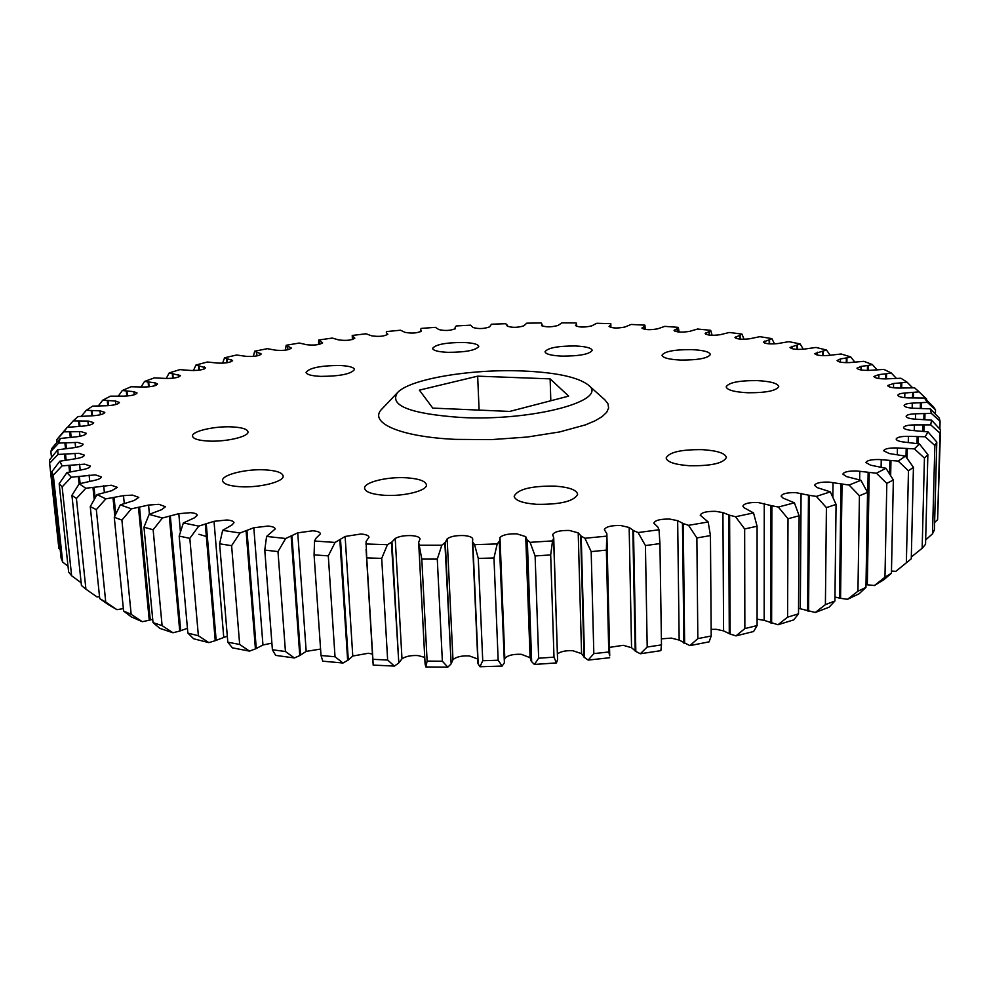 <?xml version="1.0" encoding="UTF-8"?>
<svg xmlns="http://www.w3.org/2000/svg" width="990" height="990" viewBox="0 0 990 990"><rect width="100%" height="100%" fill="white"/><g stroke="black" fill="none" stroke-linecap="round" stroke-linejoin="round"><path stroke-width="1.49" d="M406.519 477.799C387.288 476.499 363.602 482.316 364.592 488.293C365.409 492.005 371.943 494.332 384.182 495.272C403.747 496.658 427.532 490.656 426.405 484.815C425.502 481.016 418.869 478.677 406.519 477.799M232.464 426.913C215.028 425.861 191.454 431.232 192.53 436.157C193.149 438.793 198.248 440.426 207.826 441.033C225.547 442.146 249.208 436.639 247.983 431.813C247.314 429.128 242.142 427.494 232.464 426.913M339.694 365.483C320.512 365.595 309.301 367.896 306.058 372.389C306.64 374.579 311.504 375.915 320.673 376.373C340.065 376.262 351.339 373.96 354.494 369.48C353.863 367.253 348.925 365.916 339.694 365.483M575.029 345.968C557.593 345.993 547.594 347.923 545.032 351.784C545.738 354.173 551.405 355.62 562.035 356.128C579.657 356.103 589.706 354.173 592.206 350.324C591.426 347.898 585.696 346.438 575.029 345.968M757.152 380.606C738.924 380.494 728.591 382.586 726.177 386.855C727.118 390.035 734.246 392.003 747.537 392.758C765.975 392.869 776.383 390.803 778.746 386.533C777.682 383.291 770.492 381.323 757.152 380.606M702.479 449.658C681.17 449.411 669.054 452.195 666.146 457.999C667.161 462.107 675.032 464.681 689.758 465.746C711.352 466.005 723.566 463.233 726.4 457.43C725.237 453.247 717.267 450.648 702.479 449.658M463.283 342.466C445.611 342.54 435.377 344.532 432.605 348.43C433.224 350.596 438.335 351.896 447.95 352.341C465.807 352.267 476.091 350.274 478.789 346.389C478.121 344.186 472.948 342.887 463.283 342.466M554.858 486.115C531.222 485.843 517.659 489.233 514.169 496.262C515.122 500.532 522.609 503.217 536.642 504.331C560.6 504.603 574.274 501.225 577.653 494.22C576.588 489.852 568.99 487.154 554.858 486.115M265.716 469.904C246.671 468.592 221.389 474.779 222.564 480.657C223.27 483.875 228.987 485.892 239.704 486.684C259.083 488.07 284.464 481.697 283.128 475.967C282.348 472.675 276.544 470.646 265.716 469.904M691.329 349.606C674.14 349.581 664.364 351.462 662.001 355.249C662.817 357.885 669.104 359.494 680.86 360.075C698.235 360.1 708.073 358.232 710.387 354.445C709.484 351.772 703.123 350.151 691.329 349.606M67.58 427.296L73.198 420.886L88.506 421.084L93.691 422.68C93.072 424.339 89.323 425.502 82.43 426.17L67.196 427.346L56.628 439.808L63.88 431.838L81.093 431.64L86.353 433.311C85.87 434.907 82.38 436.095 75.883 436.875L60.279 438.459L52.012 448.21L50.861 451.44L58.695 443.062L77.765 442.419L83.135 444.164C82.789 445.698 79.584 446.898 73.532 447.765L57.705 449.794L49.5 459.991L49.636 463.258L57.989 454.447L78.866 453.309L84.373 455.128C84.113 456.6 81.217 457.801 75.673 458.741L59.821 461.216L51.777 471.871L53.287 475.15L62.085 465.869L84.682 464.161L90.338 466.092C90.177 467.478 87.59 468.666 82.591 469.656L66.912 472.601L59.165 483.714L62.135 486.944L71.28 477.192L95.461 474.866L101.277 476.883C101.19 478.195 98.938 479.346 94.545 480.36L79.237 483.788L71.924 495.346L76.416 498.502L85.821 488.256L111.375 485.236L117.389 487.377L111.672 490.718L97.02 494.604L90.263 506.608L96.315 509.627L105.843 498.861L123.49 495.631L132.536 495.111L138.786 497.388L134.083 500.532L120.322 504.863L114.283 517.287L121.906 520.109L131.398 508.848L148.562 505.061L158.957 504.318L165.441 506.732L161.741 509.627L149.156 514.379L143.971 527.187L153.141 529.761L162.447 517.993L178.806 513.686L190.501 512.672C194.708 513.006 196.96 513.847 197.27 515.221L194.498 517.807L183.36 522.943L179.178 536.097L189.82 538.35L198.767 526.111L214.013 521.309L226.933 519.985C231.326 520.332 233.677 521.235 233.999 522.683L232.081 524.898L222.651 530.355L219.607 543.807L231.611 545.688L240.013 533.004L253.824 527.744L267.857 526.074C272.448 526.445 274.911 527.398 275.245 528.932L266.582 536.444L264.776 550.106L277.992 551.579L285.677 538.498L297.743 532.843L312.741 530.788C317.555 531.185 320.129 532.187 320.488 533.808L316.058 538.176L314.548 541.023L335.078 542.433L345.126 536.456L360.929 534.006C365.954 534.427 368.651 535.479 369.022 537.174L366.077 541.505L366.721 557.877L381.707 558.397L387.436 544.698L391.941 541.976L395.22 538.473C399.044 536.308 404.502 535.355 411.605 535.627C416.864 536.06 419.673 537.162 420.057 538.931L418.659 542.396L421.802 559.103L437.283 559.115L441.812 545.205L445.265 542.384L447.158 538.845C450.5 536.407 456.081 535.318 463.889 535.565C469.074 535.998 472.007 537.063 472.675 538.77L472.589 541.926L474.581 544.661L478.281 558.459L493.973 557.952L497.203 543.931L499.529 541.047L499.975 537.521C502.685 534.847 508.303 533.622 516.817 533.845L525.727 536.63L526.94 539.723L530.083 542.334L535.107 555.947L550.688 554.92L552.556 540.886L553.707 537.991L552.717 534.538C554.623 531.63 560.192 530.281 569.411 530.467L578.21 532.843L581.576 653.623L572.925 650.752C565.785 650.38 560.6 651.457 557.395 653.994M314.548 541.023L314.078 554.858L321.156 555.378L328.296 555.86L335.078 542.433M522.324 370.965C555.823 372.389 577.776 377.042 588.196 384.937C610.137 400.319 533.115 421.406 460.771 417.458C409.934 413.795 388.86 405.504 397.535 392.597C409.699 378.997 470.968 368.825 522.324 370.965M588.196 384.937L604.902 399.886L608.009 403.871L608.615 408.053L606.647 412.347L602.068 416.654L594.928 420.874L585.337 424.908L559.597 431.949L527.163 437.048L491.263 439.622L455.635 439.374C399.218 436.85 367.822 422.346 382.078 408.833L397.535 392.597M372.438 654.031L368.255 653.276L352.774 656.036L348.307 659.996L342.986 663.015L322.802 661.184L321.02 655.516L335.028 656.766L328.296 555.86M771.631 623.18L771.866 505.754L778.338 507.041L788.015 518.76L787.57 617.178L777.979 624.752L764.156 620.359L757.102 619.146M744.653 528.945L744.864 628.588L735.978 635.889L730.137 634.046L729.605 515.221L735.558 516.743L744.653 528.945L757.078 526.247L753.526 512.919L744.059 507.734L742.871 506.138C744.035 503.526 749.059 502.314 757.944 502.475L771.866 505.754M808.57 611.189L809.486 495.346L816.329 496.398L826.415 507.623L825.4 604.63L815.29 612.488L798.546 608.318M788.015 518.76L799.128 515.765L794.413 502.809L783.028 498.081L781.122 496.139C782.249 493.651 787.124 492.488 795.787 492.649L809.486 495.346M684.635 643.525L683.236 523.574L688.557 525.319L696.873 537.941L697.839 638.624L689.869 645.629L679.165 640.072L671.381 638.117L661.382 638.835M645.43 545.564L647.2 647.027L640.32 653.759L635.827 651.432L633.489 530.603L638.067 532.546L645.43 545.564L659.934 543.609L659.006 529.774L657.805 527.002L653.821 523.128C655.095 520.27 660.404 518.921 669.747 519.082L677.667 520.678L683.236 523.574M730.137 634.046L723.579 630.89L716.513 629.343L711.154 629.343M696.873 537.941L710.449 535.59L708.172 521.978L700.239 515.208C701.452 512.474 706.625 511.187 715.733 511.347L722.935 512.597L729.605 515.221M826.415 507.623L836.067 504.417L830.325 491.844L817.307 487.637L814.572 485.397C815.636 483.033 820.388 481.932 828.828 482.081L849.111 485.05L859.431 495.767L867.549 492.401L860.904 480.274L846.537 476.598L842.898 474.123C843.926 471.884 848.541 470.832 856.758 470.98L876.435 473.208L886.817 483.417L893.351 479.952L885.963 468.295L870.544 465.164L865.941 462.528C866.931 460.4 871.435 459.397 879.429 459.533L898.19 461.093L908.474 470.795L913.436 467.292L905.454 456.118L889.255 453.544L883.674 450.784C884.627 448.755 889.008 447.814 896.804 447.938L914.389 448.878L924.437 458.098L927.865 454.608L919.425 443.928L902.732 441.887C898.524 441.231 896.334 440.29 896.16 439.065C897.002 437.209 901.086 436.293 908.412 436.33L925.167 436.763L934.869 445.512L936.8 442.085L928.038 431.887L911.109 430.365C906.32 429.784 903.808 428.831 903.561 427.544C904.216 425.898 907.818 425.019 914.376 424.896L930.724 424.883L939.98 433.199L940.5 429.87L931.553 420.144L914.587 419.117C909.265 418.621 906.444 417.681 906.122 416.32C906.617 414.872 909.76 414.03 915.564 413.795L931.343 413.375L940.079 421.282L939.275 418.077L930.254 408.821L913.461 408.251C907.657 407.855 904.538 406.952 904.105 405.529C904.476 404.254 907.211 403.462 912.285 403.14L927.345 402.348L935.513 409.872L933.471 406.828L924.474 398.017L908.028 397.881C901.791 397.596 898.388 396.718 897.843 395.245C898.116 394.131 900.455 393.389 904.848 393.005L919.079 391.879L926.306 398.772M635.827 651.432L631.558 647.707L623.242 645.307L609.531 647.373M591.179 551.616L593.827 653.61L588.184 660.082L584.533 657.546L581.204 536.147L584.917 538.263L591.179 551.616L606.363 550.106L606.845 533.647L604.358 529.724C605.694 526.754 611.139 525.343 620.693 525.504L629.157 527.484L633.489 530.603M535.107 555.947L538.659 658.214L534.402 664.451L531.296 661.332L530.083 657.682L521.322 654.316C512.956 653.982 507.449 655.392 504.813 658.523L504.541 659.674M477.663 658.981L469.371 655.937C461.699 655.578 456.242 656.828 452.975 659.662L451.143 663.832L445.265 542.384M424.71 657.36L418.04 655.578C411.06 655.207 405.714 656.296 401.989 658.82L398.797 662.916L391.941 541.976M264.776 550.106L272.399 649.749L285.442 651.519L277.992 551.579M314.078 554.858L321.02 655.516M366.721 557.877L372.896 659.328L387.647 660.033L381.707 558.397M421.802 559.103L427.123 661.097L442.369 661.209L437.283 559.115M478.281 558.459L482.736 660.726L498.168 660.243L493.973 557.952M538.659 658.214L553.992 657.15L550.688 554.92M647.2 647.027L661.481 644.886L659.934 543.609M593.827 653.61L608.763 651.989L606.363 550.106M924.437 458.098L922.16 548.274L925.551 544.277L927.865 454.608M908.474 470.795L906.357 562.79L911.27 558.793L913.436 467.292M886.817 483.417L884.973 577.182L891.433 573.235L893.351 479.952M859.431 495.767L857.946 591.216L865.953 587.392L867.549 492.401M744.864 628.588L757.102 625.569L757.078 526.247M697.839 638.624L711.204 636.001L710.449 535.59M825.4 604.63L834.916 601.004L836.067 504.417M787.57 617.178L798.509 613.825L799.128 515.765M56.9 442.431L56.628 439.808M51.517 457.467L50.861 451.44M60.18 549.462L58.868 548.386L49.636 463.258M219.607 543.807L227.811 642.201L239.667 644.453L231.611 545.688M179.178 536.097L187.865 633.093L198.384 635.753L189.82 538.35M114.283 517.287L123.589 611.04L131.163 614.332L121.906 520.109M143.971 527.187L153.029 622.623L162.1 625.63L153.141 529.761M59.165 483.714L68.632 572.022L71.627 575.772L62.135 486.944M51.777 471.871L61.133 558.323L62.692 562.11L53.287 475.15M90.263 506.608L99.73 598.591L105.744 602.106L96.315 509.627M71.924 495.346L81.44 585.511L85.92 589.174L76.416 498.502M926.628 399.069L926.591 400.084M935.513 409.872L935.389 414.08M940.079 421.282L939.869 429.165M934.869 445.512L932.493 533.833L934.412 529.898L936.8 442.085M939.98 433.199L937.604 519.663L940.5 429.87M937.604 519.663L934.622 522.472M923.88 431.355L924.041 425.106M932.493 533.833L925.662 539.909M918.052 443.693L918.225 436.813M924.833 419.525L924.982 413.758M921.22 408.313L921.356 402.868M913.386 397.794L913.51 392.523M901.667 387.981L901.779 382.808L906.914 382.066L912.644 387.771M919.079 391.879L914.574 387.808L898.635 388.068C892.002 387.919 888.352 387.078 887.671 385.555L893.599 383.476L901.779 382.808M769.564 343.877L769.564 339.669L771.854 338.605L774.502 343.852M797.334 349.396L797.358 344.953L800.118 343.914L788.82 341.661L777.719 343.579C769.923 344.31 765.134 343.815 763.34 342.094L769.564 339.669M800.118 343.914L803.336 349.223M823.197 355.657L823.247 351.017L826.489 350.014L815.995 347.44L803.942 349.161C796.22 349.73 791.579 349.173 790.008 347.478L797.358 344.953M740.149 339.125L740.149 335.164L741.968 334.088L744.01 339.211M771.854 338.605L759.862 336.674L749.739 338.766C741.918 339.644 736.993 339.211 734.964 337.466L740.149 335.164M709.36 335.115L709.335 331.415L710.696 330.338L712.132 335.301M741.968 334.088L729.383 332.467L720.25 334.694C712.454 335.734 707.417 335.363 705.127 333.605L709.335 331.415M868.069 370.409L868.156 365.434L872.363 364.53L876.868 369.691M886.446 378.848L886.545 373.762L891.223 372.933L883.909 369.418L869.294 370.371C862.067 370.495 857.959 369.753 856.969 368.156L861.053 366.399L868.156 365.434M891.223 372.933L896.297 378.304M906.914 382.066L900.937 378.254L885.605 378.885C878.65 378.861 874.764 378.069 873.935 376.509L878.885 374.591L886.545 373.762M826.489 350.014L830.165 355.224M846.883 362.674L846.945 357.848L850.67 356.883L841.104 353.987L828.147 355.484C820.537 355.905 816.057 355.286 814.683 353.628L823.247 351.017M850.67 356.883L854.741 362.006M872.363 364.53L863.849 361.325L850.026 362.563C842.589 362.835 838.283 362.154 837.107 360.521L840.423 358.937L846.945 357.848M352.428 339.533L352.23 335.449L354.828 338.159C351.623 340.3 346.24 340.882 338.654 339.917L332.281 338.073L318.743 340.015L322.591 342.775C319.708 344.867 314.399 345.522 306.653 344.718L299.314 343.035L286.172 345.262L291.332 348.059C288.746 350.114 283.524 350.819 275.653 350.188L267.362 348.69L254.69 351.19L261.249 353.999C258.959 356.016 253.824 356.784 245.879 356.313L236.647 355.014L224.544 357.786L232.588 360.583C230.546 362.563 225.534 363.392 217.54 363.082L207.405 361.993L195.971 365.025L205.574 367.797C203.779 369.728 198.891 370.619 190.897 370.47L179.871 369.629L169.216 372.921L180.452 375.618C178.905 377.512 174.153 378.452 166.209 378.452L169.216 372.921M352.749 339.446L352.576 336.489M319.745 344.285L319.535 341.018M318.52 344.557L318.743 340.015M610.83 327.504L610.805 323.668L596.747 323.285L591.735 325.883C584.422 327.529 579.014 327.43 575.512 325.599L576.564 324.126L576.143 322.95L561.912 322.864L557.952 325.5C550.861 327.306 545.379 327.269 541.53 325.425L542.025 324.2L541.109 322.963L526.767 323.173L523.859 325.834C517.461 327.739 511.941 327.826 507.288 326.094L505.853 323.705L491.473 324.213L489.642 326.873C483.962 328.878 478.418 329.076 472.997 327.48L470.559 325.166L456.217 325.957L455.177 327.17L455.45 328.606C450.524 330.697 444.993 331.019 438.83 329.559L435.39 327.331L421.134 328.42L420.589 329.658L421.468 331.044C417.322 333.197 411.803 333.63 404.935 332.331L400.505 330.214L386.422 331.588L386.36 332.789L387.845 334.224C384.306 336.39 378.861 336.909 371.485 335.783L366.077 333.791L352.23 335.449M256.67 355.954L256.385 352.131M253.341 356.4L254.69 351.19M287.644 349.792L287.397 346.24M285.405 350.175L286.172 345.262M227.019 362.761L226.698 358.677M222.602 363.194L224.544 357.786M198.953 370.186L198.582 365.879M193.434 370.569L195.971 365.025M644.49 329.311L644.911 325.141L631.1 324.448L625.049 326.985C617.55 328.482 612.216 328.309 609.06 326.49L610.768 324.72M644.911 325.141L645.232 329.435M677.408 331.848L677.358 328.433L678.274 327.356L664.785 326.366L657.694 328.816C650.059 330.153 644.812 329.93 641.966 328.123L644.441 326.193M678.274 327.356L679.128 332.034M710.696 330.338L697.616 329.026L689.498 331.39C681.764 332.566 676.615 332.269 674.054 330.487L677.358 328.433M79.089 484.036L78.309 476.574M81.143 582.739L71.627 575.772M99.73 598.591L108.195 604.568L116.956 609.679L105.744 602.106M94.199 499.529L92.961 487.414M99.52 596.636L97.045 596.945L85.92 589.174M65.154 460.189L64.523 454.212M69.585 471.983L68.904 465.449M68.013 566.243L62.692 562.11M153.029 622.623L159.86 628.378L172.99 632.759L162.1 625.63M152.708 619.307L149.243 620.235L138.489 507.573M149.243 620.235L142.3 621.695L131.163 614.332M123.589 611.04L131.324 616.894L142.3 621.695M114.828 516.136L113.008 497.809M123.354 608.603L116.956 609.679M187.865 633.093L193.632 638.773L208.84 642.646L198.384 635.753M187.432 628.291L179.735 631.051L169.327 516.495M179.735 631.051L172.99 632.759M227.811 642.201L232.378 647.844L249.48 651.111L239.667 644.453M227.304 636.149L215.238 640.679L205.314 524.403M215.238 640.679L208.84 642.646M65.489 448.569L64.894 443.013M70.265 437.271L69.708 431.949M79.138 426.344L78.606 421.146M81.329 416.258L86.279 410.305L100.002 410.838L104.816 412.372C104.037 414.08 100.04 415.206 92.837 415.763L78.086 416.53L73.198 420.886M91.761 415.8L91.241 410.702M98.406 405.789L102.762 400.17L115.446 401.024L119.382 402.447C118.429 404.205 114.221 405.294 106.747 405.727L92.602 406.123L86.279 410.305M107.761 405.69L107.267 400.678M118.441 395.963L122.302 390.518L133.898 391.681L137.053 392.981C135.927 394.787 131.509 395.839 123.824 396.124L110.373 396.173L102.762 400.17M126.807 396.025L126.336 391.137M141.1 386.88L144.552 381.435L155.034 382.845L157.521 384.021C156.185 385.877 151.594 386.867 143.76 387.028L131.051 386.756L122.302 390.518M148.562 386.855L148.116 382.128M166.209 378.452L154.329 377.895L144.552 381.435M172.706 378.229L172.297 373.7M735.978 635.889L753.625 631.509L757.102 625.569M777.979 624.752L793.77 619.876L798.509 613.825M640.32 653.759L660.862 650.653L661.481 644.886M689.869 645.629L709.1 641.842L711.204 636.001M857.946 591.216L847.527 599.321L840.56 598.307L842.02 484.234M815.29 612.488L829.051 607.216L834.916 601.004M884.973 577.182L874.405 585.523L867.314 584.781L869.22 472.626M847.527 599.321L859.122 593.765L865.953 587.392M906.357 562.79L895.839 571.341L891.47 571.057M890.666 475.621L890.963 460.734M874.405 585.523L883.798 579.781L891.433 573.235M922.16 548.274L911.32 556.986M907.05 458.308L907.261 448.73M557.543 659.018L553.608 538.374M557.457 659.959L556.442 662.916L553.992 657.15M606.882 534.501L609.729 655.826L608.763 651.989M531.655 661.753L527.299 540.07M499.74 539.872L504.393 662.694L499.269 541.431M504.145 663.139L502.14 666.072L498.168 660.243M482.736 660.726L479.952 666.753L478.182 663.943L472.799 542.297M451.143 663.832L444.857 542.755M450.759 664.265L447.789 667.136L442.369 661.209M427.123 661.097L425.873 666.963L425.094 664.067L418.721 542.768M398.797 662.916L391.397 542.334M398.265 663.337L394.416 666.097L387.647 660.033M372.896 659.328L373.168 665.082L394.416 666.097M347.651 660.404L339.855 540.193M342.986 663.015L335.028 656.766M320.574 649.069L306.182 651.383L299.772 655.553L291.159 536.407M299.772 655.553L294.414 657.966L285.442 651.519M272.399 649.749L275.628 655.38L294.414 657.966M271.891 643.116L262.956 645.01L255.42 648.908L246.102 531.098M255.42 648.908L249.48 651.111M365.817 543.98L387.436 544.698M419.475 545.218L441.812 545.205M474.581 544.661L497.203 543.931M530.083 542.334L552.556 540.886M584.533 657.546L581.576 653.623L578.21 532.843L581.204 536.147M584.917 538.263L606.821 536.122M638.067 532.546L659.006 529.774M688.557 525.319L708.172 521.978M735.558 516.743L753.526 512.919M778.338 507.041L794.413 502.809M816.329 496.398L830.325 491.844M849.111 485.05L860.904 480.274M876.435 473.208L885.963 468.295M898.19 461.093L905.454 456.118M914.389 448.878L919.425 443.928M925.167 436.763L928.038 431.887M930.724 424.883L931.553 420.144M931.343 413.375L930.254 408.821M927.345 402.348L924.474 398.017M67.196 427.346L63.88 431.838M60.279 438.459L58.695 443.062M57.705 449.794L57.989 454.447M59.821 461.216L62.085 465.869M66.912 472.601L71.28 477.192M79.237 483.788L85.821 488.256M97.02 494.604L105.843 498.861M120.322 504.863L131.398 508.848M149.156 514.379L162.447 517.993M183.36 522.943L198.767 526.111M222.651 530.355L240.013 533.004M266.582 536.444L285.677 538.498M922.866 431.232L923.014 425.131M917 443.52L917.161 436.8M923.856 419.451L924.004 413.795M920.292 408.301L920.428 402.93M912.52 397.819L912.632 392.609M904.848 393.005L904.749 397.683L904.848 393.005M900.863 388.018L900.974 382.907M769.18 343.852L769.18 339.83M796.876 349.371L796.901 345.114M739.839 339.087L739.827 335.325M709.112 335.078L709.087 331.576M867.413 370.421L867.488 365.57M885.716 378.873L885.815 373.886M822.678 355.645L822.715 351.165M846.289 362.674L846.351 357.984M352.836 339.421L352.663 336.637M319.894 344.26L319.683 341.166M420.688 331.737L420.589 329.682L420.688 331.737M256.942 355.905L256.67 352.267M287.855 349.755L287.62 346.389M227.366 362.699L227.056 358.813M199.374 370.136L199.015 366.003M576.625 326.403L576.564 324.126M610.793 327.492L610.731 324.868M644.379 329.299L644.329 326.366M677.222 331.823L677.185 328.593M80.116 483.553L79.373 476.462M95.127 497.896L94.038 487.278M66.144 460.004L65.526 454.175M70.612 471.747L69.944 465.374M150.27 620L139.541 507.363M115.731 514.243L114.085 497.636M180.725 630.779L170.342 516.26M216.179 640.369L206.279 524.131M66.429 448.458L65.847 442.988M71.156 437.221L70.612 431.949M79.98 426.306L79.448 421.183M92.528 415.775L92.02 410.751M108.467 405.653L107.984 400.74M127.438 395.975L126.98 391.223M149.119 386.805L148.698 382.227M173.188 378.18L172.804 373.812M770.703 622.92L770.925 505.543M807.58 610.966L808.471 495.173M683.892 643.203L682.481 523.302M729.284 633.749L728.739 514.986M840.56 598.307L839.52 598.133L840.968 484.098M839.52 598.133L834.966 597.007M867.314 584.781L866.262 584.657L868.143 472.527M889.614 473.95L889.874 460.659M905.999 456.86L906.184 448.693M557.556 659.513L553.707 537.991M584.026 657.162L580.697 535.813M635.196 651.061L632.845 530.293M504.393 662.694L499.529 541.047M531.296 661.332L526.94 539.723M478.182 663.943L472.589 541.926M477.96 663.51L472.465 541.369M425.094 664.067L418.659 542.396M348.307 659.996L340.535 539.847M300.539 655.17L291.951 536.085M256.286 648.574L246.98 530.801M477.663 376.163L419.389 390.134L432.766 408.103L509.702 411.432L568.668 396.124L550.131 378.861L477.663 376.163L479.098 410.107M909.08 560.625L895.839 571.341M609.679 657.731L588.184 660.082M556.442 662.916L534.402 664.451M502.14 666.072L479.952 666.753M447.789 667.136L425.873 666.963M550.131 378.861L550.811 400.764M277.992 551.64L276.928 551.48M206.341 536.481L198.916 534.278M764.255 503.415L764.156 620.359M801.083 493.317L800.328 608.714M677.667 520.678L679.165 640.072M722.935 512.597L723.579 630.89M833.011 482.526L832.85 497.203M859.778 471.24L859.642 479.853M881.249 459.657L881.112 467.045M897.435 447.975L897.299 454.534M629.157 527.484L631.558 647.707M525.727 536.63L530.083 657.682M472.675 538.77L472.713 539.538M914.376 424.896L914.24 430.601M908.412 436.33L908.276 442.406M915.564 413.808L915.441 419.178M912.285 403.14L912.161 408.177M893.599 383.476L893.512 387.771M764.862 341.018L764.862 343.159M792.037 346.228L792.025 348.715M736.065 336.563L736.065 338.357M705.87 332.85L705.882 334.335M861.053 366.399L860.991 369.963M878.885 374.591L878.811 378.514M817.319 352.205L817.295 355.039M840.423 358.937L840.374 362.117M322.431 343.146L322.381 342.429M260.692 354.717L260.593 353.368M291.01 348.604L290.936 347.577M231.734 361.486L231.598 359.815M204.336 368.911L204.163 366.894M642.225 327.69L642.238 328.556M674.524 329.893L674.537 331.068M89.731 481.264L89.088 475.039M104.358 492.339L103.678 485.558M75.587 458.754L75.017 453.309M80.202 470.04L79.608 464.236M149.416 514.243L148.562 505.061M124.245 503.365L123.49 495.631M180.44 531.952L178.806 513.686M223.728 637.09L214.013 521.309M75.611 447.468L75.079 442.394M79.967 436.293L79.485 431.603M88.345 425.354L87.9 421.059M100.386 414.736L100.002 410.838M115.781 404.526L115.446 401.024M134.195 394.8L133.898 391.681M155.282 385.593L155.034 382.845M178.757 376.943L178.559 374.579M552.729 535.219L552.717 534.538M504.813 658.523L499.975 537.521M452.975 659.662L447.158 538.845M401.989 658.82L395.22 538.473M352.774 656.036L345.126 536.456M306.182 651.383L297.743 532.843M262.956 645.01L253.824 527.744M610.904 327.517L610.818 323.965M372.97 662.768L366.09 549.574M455.214 328.866L455.153 327.356M507.387 326.23L507.338 325.091M542.087 325.995L542.025 324.2M557.568 659.266L553.719 537.78M504.541 660.194L499.74 540.293M918.262 391.087L926.479 398.933"/></g></svg>
